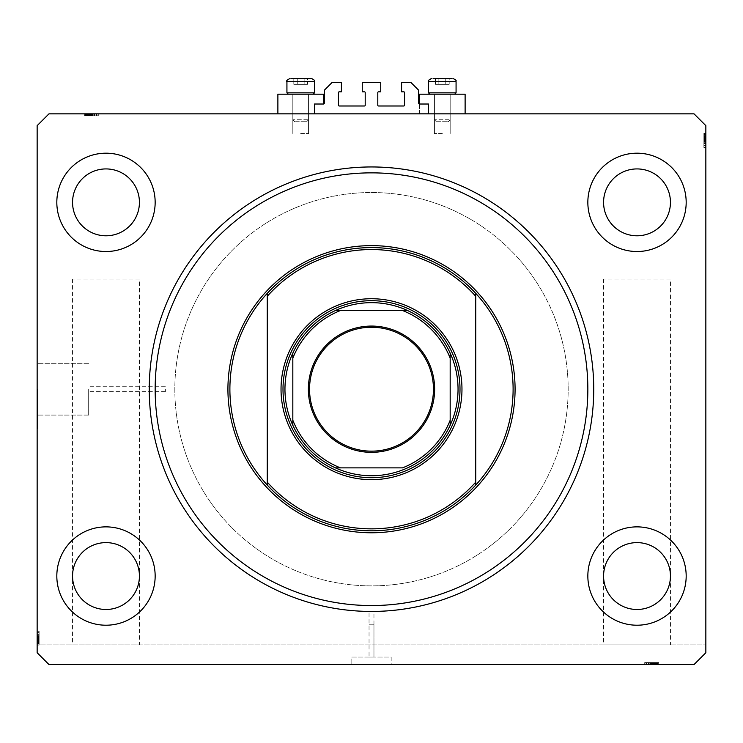 <?xml version="1.0" encoding="UTF-8"?>
<svg xmlns="http://www.w3.org/2000/svg" width="743" height="743" viewBox="0 0 743 743"><rect width="100%" height="100%" fill="white"/><g stroke="black" fill="none" stroke-linecap="round" stroke-linejoin="round"><path stroke-width="0.56" stroke-dasharray="3.71 2.79" d="M314.465 104.02L314.465 113.855L428.535 113.855L428.535 104.02L419.489 104.02A0.789 0.789 0 0 1 418.699 103.231L418.699 90.256L410.833 82.389L401.591 82.389L401.591 91.826L403.755 91.826A0.789 0.789 0 0 1 404.545 92.615L404.545 105.2A0.789 0.789 0 0 1 403.755 105.989L378.577 105.989A0.789 0.789 0 0 1 377.797 105.2L377.797 92.615A0.789 0.789 0 0 1 378.577 91.826L380.741 91.826L380.741 82.389L362.259 82.389L362.259 91.826L364.423 91.826A0.789 0.789 0 0 1 365.203 92.615L365.203 105.2A0.789 0.789 0 0 1 364.423 105.989L339.245 105.989A0.789 0.789 0 0 1 338.455 105.2L338.455 92.615A0.789 0.789 0 0 1 339.245 91.826L341.409 91.826L341.409 82.389L332.167 82.389L324.301 90.256L324.301 103.231A0.789 0.789 0 0 1 323.511 104.02L314.465 104.02M314.465 113.855L428.535 113.855M373.961 624.817L373.961 657.072L369.039 657.072L373.961 657.072L369.039 657.072L373.961 657.072L373.961 611.433L369.039 611.433L369.039 657.072L369.039 624.817L373.961 624.817L369.039 624.817M391.171 657.072L391.171 664.548L351.829 664.548L391.171 664.548L351.829 664.548L391.171 664.548L391.171 657.072L351.829 657.072L351.829 664.548L351.829 657.072L391.171 657.072M369.039 611.433L373.961 611.433M88.677 389.202L88.677 415.086L88.677 389.202M165.383 389.202L165.383 391.663L165.383 389.202M37.54 389.202L37.54 428.535L37.54 389.202M37.15 389.202L37.15 428.535L37.15 389.202M139.424 279.062L72.554 279.062L139.424 279.062L139.424 576.048C140.761 566.259 130.731 543.068 105.989 542.613C81.238 543.068 71.207 566.259 72.554 576.048L72.554 644.878L139.424 644.878L72.554 644.878M72.554 279.062L72.554 576.048C71.207 585.828 81.238 609.019 105.989 609.483C130.731 609.019 140.761 585.828 139.424 576.048L139.424 644.878M670.446 279.062L603.576 279.062L670.446 279.062L670.446 576.048C671.793 566.259 661.762 543.068 637.011 542.613C612.269 543.068 602.239 566.259 603.576 576.048L603.576 644.878L670.446 644.878L603.576 644.878M603.576 279.062L603.576 576.048C602.239 585.828 612.269 609.019 637.011 609.483C661.762 609.019 671.793 585.828 670.446 576.048L670.446 644.878M139.424 202.356A33.435 33.435 0 0 1 105.989 235.791A33.435 33.435 0 0 1 72.554 202.356A33.435 33.435 0 0 1 105.989 168.921A33.435 33.435 0 0 1 139.424 202.356M670.446 202.356A33.435 33.435 0 0 1 637.011 235.791A33.435 33.435 0 0 1 603.576 202.356A33.435 33.435 0 0 1 637.011 168.921A33.435 33.435 0 0 1 670.446 202.356M670.446 576.048A33.435 33.435 0 0 1 637.011 609.483A33.435 33.435 0 0 1 603.576 576.048C602.239 566.259 612.269 543.068 637.011 542.613C661.762 543.068 671.793 566.259 670.446 576.048C671.793 585.828 661.762 609.019 637.011 609.483C612.269 609.019 602.239 585.828 603.576 576.048A33.435 33.435 0 0 1 637.011 542.613A33.435 33.435 0 0 1 670.446 576.048M139.424 576.048A33.435 33.435 0 0 1 105.989 609.483A33.435 33.435 0 0 1 72.554 576.048C71.207 566.259 81.238 543.068 105.989 542.613C130.731 543.068 140.761 566.259 139.424 576.048C140.761 585.828 130.731 609.019 105.989 609.483C81.238 609.019 71.207 585.828 72.554 576.048A33.435 33.435 0 0 1 105.989 542.613A33.435 33.435 0 0 1 139.424 576.048M56.821 576.048A49.168 49.168 0 0 0 105.989 625.216A49.168 49.168 0 0 0 155.157 576.048A49.168 49.168 0 0 0 105.989 526.871A49.168 49.168 0 0 0 56.821 576.048A49.168 49.168 0 0 0 105.989 625.216A49.168 49.168 0 0 0 155.157 576.048A49.168 49.168 0 0 0 105.989 526.871A49.168 49.168 0 0 0 56.821 576.048A49.168 49.168 0 0 0 105.989 625.216A49.168 49.168 0 0 0 155.157 576.048A49.168 49.168 0 0 0 105.989 526.871A49.168 49.168 0 0 0 56.821 576.048M587.843 576.048A49.168 49.168 0 0 0 637.011 625.216A49.168 49.168 0 0 0 686.179 576.048A49.168 49.168 0 0 0 637.011 526.871A49.168 49.168 0 0 0 587.843 576.048A49.168 49.168 0 0 0 637.011 625.216A49.168 49.168 0 0 0 686.179 576.048A49.168 49.168 0 0 0 637.011 526.871A49.168 49.168 0 0 0 587.843 576.048A49.168 49.168 0 0 0 637.011 625.216A49.168 49.168 0 0 0 686.179 576.048A49.168 49.168 0 0 0 637.011 526.871A49.168 49.168 0 0 0 587.843 576.048M587.843 202.356A49.168 49.168 0 0 0 637.011 251.524A49.168 49.168 0 0 0 686.179 202.356A49.168 49.168 0 0 0 637.011 153.188A49.168 49.168 0 0 0 587.843 202.356A49.168 49.168 0 0 0 637.011 251.524A49.168 49.168 0 0 0 686.179 202.356A49.168 49.168 0 0 0 637.011 153.188A49.168 49.168 0 0 0 587.843 202.356A49.168 49.168 0 0 0 637.011 251.524A49.168 49.168 0 0 0 686.179 202.356A49.168 49.168 0 0 0 637.011 153.188A49.168 49.168 0 0 0 587.843 202.356M56.821 202.356A49.168 49.168 0 0 0 105.989 251.524A49.168 49.168 0 0 0 155.157 202.356A49.168 49.168 0 0 0 105.989 153.188A49.168 49.168 0 0 0 56.821 202.356A49.168 49.168 0 0 0 105.989 251.524A49.168 49.168 0 0 0 155.157 202.356A49.168 49.168 0 0 0 105.989 153.188A49.168 49.168 0 0 0 56.821 202.356A49.168 49.168 0 0 0 105.989 251.524A49.168 49.168 0 0 0 155.157 202.356A49.168 49.168 0 0 0 105.989 153.188A49.168 49.168 0 0 0 56.821 202.356M442.308 94.185L434.432 94.185L442.308 94.185M442.308 133.517L434.432 133.517L442.308 133.517M465.118 113.855L419.489 113.855L419.489 94.185L465.118 94.185L419.489 94.185L465.118 94.185L465.118 113.855L419.489 113.855L465.118 113.855L419.489 113.855L419.489 104.02M300.692 94.185L308.568 94.185L300.692 94.185M300.692 133.517L308.568 133.517L300.692 133.517M277.882 113.855L323.511 113.855L277.882 113.855L323.511 113.855L277.882 113.855L277.882 94.185L323.511 94.185L277.882 94.185L323.511 94.185L323.511 104.02M174.828 389.202A196.672 196.672 0 0 0 371.5 585.874A196.672 196.672 0 0 0 568.172 389.202A196.672 196.672 0 0 0 371.5 192.521A196.672 196.672 0 0 0 174.828 389.202A196.672 196.672 0 0 0 371.5 585.874A196.672 196.672 0 0 0 568.172 389.202A196.672 196.672 0 0 0 371.5 192.521A196.672 196.672 0 0 0 174.828 389.202A196.672 196.672 0 0 0 371.5 585.874A196.672 196.672 0 0 0 568.172 389.202A196.672 196.672 0 0 0 371.5 192.521A196.672 196.672 0 0 0 174.828 389.202A196.672 196.672 0 0 0 371.5 585.874A196.672 196.672 0 0 0 568.172 389.202A196.672 196.672 0 0 0 371.5 192.521A196.672 196.672 0 0 0 174.828 389.202M149.259 389.202A222.241 222.241 0 0 0 371.5 611.443A222.241 222.241 0 0 0 593.741 389.202A222.241 222.241 0 0 0 371.5 166.952A222.241 222.241 0 0 0 149.259 389.202A222.241 222.241 0 0 1 371.5 166.952A222.241 222.241 0 0 1 593.741 389.202A222.241 222.241 0 0 1 371.5 611.443A222.241 222.241 0 0 1 149.259 389.202A222.241 222.241 0 0 1 371.5 166.952A222.241 222.241 0 0 1 593.741 389.202A222.241 222.241 0 0 1 371.5 611.443A222.241 222.241 0 0 1 149.259 389.202M48.954 664.548L694.046 664.548L705.85 652.744L705.85 125.651L694.046 113.855L48.954 113.855L37.15 125.651L37.15 652.744L48.954 664.548L694.046 664.548L705.85 652.744L694.046 664.548L48.954 664.548L37.15 652.744L48.954 664.548M647.692 664.548L658.651 664.548L644.878 664.548L658.651 664.548L647.692 664.548L647.692 662.58L658.651 662.58L658.651 664.548L644.701 664.548L658.827 664.548L644.701 664.548L658.827 664.548L644.701 664.548L658.827 664.548L644.878 664.548L658.651 664.548L644.878 664.548L645.138 662.58L651.685 662.58L651.685 664.548M655.428 662.58L648.453 662.58L658.827 662.58L655.605 662.58L655.595 664.548L658.827 664.548L648.453 664.548L655.595 664.548L655.605 662.58L655.428 664.548M654.602 664.548L644.878 664.548L654.602 664.548L654.602 662.58L658.651 662.58L658.651 664.548L644.878 664.548L658.827 664.548L644.878 664.548L644.878 662.58L644.878 664.548L644.878 662.58L658.651 662.58L656.682 662.58L656.682 664.548L656.682 662.58L658.651 662.58L658.651 664.548L658.651 662.58L656.682 662.58L656.682 664.548L656.682 662.58L658.651 662.58L658.651 664.548L658.651 662.58L648.639 662.58L648.639 664.548L646.308 664.548L657.221 664.548L646.308 664.548L657.221 664.548L648.62 664.548L648.639 662.58L650.236 662.58L650.236 664.548M95.308 113.855L84.349 113.855L98.122 113.855L84.349 113.855L95.308 113.855L95.308 115.824L84.349 115.824L84.349 113.855L98.299 113.855L84.173 113.855L98.299 113.855L84.173 113.855L98.299 113.855L84.173 113.855L98.122 113.855L84.349 113.855L98.122 113.855L97.862 115.824L91.315 115.824L91.315 113.855M87.572 115.824L94.547 115.824L84.173 115.824L87.395 115.824L87.405 113.855L84.173 113.855L94.547 113.855L87.405 113.855L87.395 115.824L87.572 113.855M88.398 113.855L98.122 113.855L88.398 113.855L88.398 115.824L84.349 115.824L84.349 113.855L98.122 113.855L84.173 113.855L98.122 113.855L98.122 115.824L98.122 113.855L98.122 115.824L84.349 115.824L86.318 115.824L86.318 113.855L86.318 115.824L84.349 115.824L84.349 113.855L84.349 115.824L86.318 115.824L86.318 113.855L86.318 115.824L84.349 115.824L84.349 113.855L84.349 115.824L94.361 115.824L94.361 113.855L96.692 113.855L85.779 113.855L96.692 113.855L85.779 113.855L94.38 113.855L94.361 115.824L92.764 115.824L92.764 113.855M705.85 644.878L705.85 652.744L705.85 644.878L37.15 644.878L37.15 652.744L37.15 630.937L37.15 645.063L37.15 630.937L37.15 645.063L37.15 630.937L37.15 645.063L37.15 631.113L37.15 644.878L37.15 631.113L39.119 631.364L39.119 637.921L37.15 637.921L37.15 643.271L37.15 637.903L39.119 637.903L39.119 644.878L37.15 644.878L37.15 631.113L37.15 644.878L37.15 640.772L37.15 644.878L705.85 644.878M705.85 144.486L705.85 133.517L705.85 147.29L705.85 133.517L705.85 144.486L703.881 144.486L703.881 133.517L705.85 133.517L705.85 147.467L705.85 133.341L705.85 147.467L705.85 133.341L705.85 147.29L705.85 133.341L705.85 147.29L705.85 133.517L705.85 147.29L705.85 133.517L705.85 147.29L703.881 147.03L703.881 140.483L705.85 140.483M703.881 136.74L703.881 147.29L703.881 133.341L703.881 136.563L705.85 136.573L705.85 133.341L705.85 142.284L705.85 136.573L703.881 136.563L705.85 136.74M703.881 143.826L703.881 137.566L705.85 137.557L705.85 133.517L705.85 147.29L705.85 135.133L705.85 145.684L705.85 135.133L705.85 137.557L703.881 137.566L703.881 133.517L705.85 133.517L705.85 147.29L703.881 147.29L705.85 147.29L703.881 147.29L705.85 147.29L703.881 147.29L703.881 133.517L703.881 147.29L705.85 147.29L703.881 147.29L705.85 147.29L703.881 147.29L703.881 143.826L705.85 143.826M37.15 641.831L37.15 634.689L37.15 641.831L39.119 641.831L39.119 645.063L37.15 645.063L37.15 631.113L37.15 644.878L39.119 644.878L39.119 642.918L37.15 642.918L39.119 642.918L39.119 644.878L37.15 644.878L39.119 644.878L39.119 642.918L37.15 642.918L39.119 642.918L39.119 644.878L37.15 644.878L39.119 644.878L39.119 634.866L37.15 634.866L37.15 632.544L37.15 643.447L37.15 632.544L37.15 643.447L37.15 634.856L39.119 634.866L39.119 636.463L37.15 636.463L39.119 636.472L39.119 634.689L37.15 634.689L39.119 634.689L39.119 639.769L37.15 639.769M39.119 636.658L39.119 644.878L39.119 631.113L37.15 631.113L37.15 645.063L39.119 645.063L39.119 639.872L37.15 639.872L37.15 643.633L37.15 639.872L39.119 639.872L39.119 634.689L39.119 635.228L37.15 635.228L39.119 635.228L39.119 636.658L37.15 636.658M39.119 639.769L39.119 645.063L39.119 641.841L37.15 641.841M39.119 639.872L39.119 643.633L39.119 639.872L37.15 639.872M39.119 641.841L39.119 636.119L37.15 636.119L39.119 636.119L39.119 637.345L37.15 637.345M39.119 643.633L37.15 643.633L39.119 643.633M39.119 637.643L37.15 637.643M39.119 639.686L37.15 639.686M39.119 634.578L39.119 644.878L37.15 644.878L39.119 644.878L39.119 642.918L37.15 642.918L39.119 642.918L39.119 644.878L37.15 644.878L39.119 644.878L37.15 644.878L39.119 644.878L39.119 640.772L37.15 640.772L39.119 640.772L39.119 644.878L37.15 644.878L39.119 644.878L39.119 631.113L37.15 631.113L39.119 631.113L39.119 644.878L37.15 644.878L39.119 644.878L39.119 631.113L37.15 631.113L39.119 631.113L37.15 631.113L39.119 631.113L39.119 634.578L37.15 634.578M39.119 641.664L37.15 641.664M39.119 643.271L39.119 631.113L39.119 644.878L39.119 631.113L39.119 642.082L37.15 642.073L39.119 642.082L39.119 631.113L37.15 631.113L39.119 631.113L39.119 643.271L39.119 632.72L39.119 643.271L37.15 643.271L37.15 638.441L37.15 643.271L39.119 643.271L39.119 640.847L37.15 640.837L39.119 640.847L39.119 638.441L39.119 643.271L37.15 643.271M39.119 641.172L37.15 641.172M39.119 637.54L37.15 637.54L39.119 637.55L39.119 634.689L37.15 634.689L39.119 634.708L39.119 637.55M39.119 637.726L37.15 637.726M39.119 637.345L39.119 638.172L37.15 638.172L39.119 638.181L39.119 641.831M39.119 634.736L39.119 645.063L39.119 630.937L39.119 639.156L39.119 632.544L37.15 632.544L37.15 639.156L37.15 632.544L39.119 632.544L39.119 638.2L39.119 630.937L37.15 630.937L39.119 630.937L39.119 638.014L37.15 638.014L39.119 638.014L39.119 642.955L37.15 642.955L39.119 642.955L39.119 645.063L37.15 645.063L39.119 645.063L39.119 642.899L37.15 642.899L39.119 642.899L39.119 638.181L39.119 643.447L39.119 632.544L39.119 638.2L37.15 638.2L39.119 638.181L39.119 630.937L39.119 645.063L39.119 638.181L39.119 643.447L37.15 643.447L39.119 643.447L39.119 637.968L37.15 637.968L39.119 637.968L39.119 634.856L37.15 634.856L39.119 634.856L39.119 632.544L37.15 632.544L39.119 632.544L39.119 634.736L37.15 634.736M39.119 635.154L37.15 635.154L39.119 635.154L39.119 639.156L37.15 639.156L39.119 639.156L39.119 635.154M39.119 632.72L37.15 632.72L37.15 636.835L37.15 632.72L39.119 632.72L39.119 636.835L39.119 632.72L37.15 632.72L39.119 632.72M39.119 632.999L37.15 632.999M39.119 641.265L37.15 641.265M39.119 637.457L37.15 637.457M39.119 636.835L37.15 636.835M39.119 634.801L37.15 634.801M39.119 636.705L37.15 636.705M39.119 638.441L37.15 638.441M39.119 643.094L37.15 643.094M39.119 638.2L37.15 638.2M39.119 633.918L39.119 644.878L37.15 644.878L39.119 644.878L37.15 644.878L39.119 644.878L39.119 631.113L37.15 631.113L39.119 631.113L37.15 631.113L39.119 631.113L37.15 631.113L39.119 631.113L39.119 644.878L37.15 644.878L39.119 644.878L39.119 633.918L37.15 633.918M39.119 644.088L39.119 631.113L39.119 645.063L37.15 645.063L39.119 645.063L39.119 644.088L37.15 644.088M39.119 640.41L37.15 640.41M39.119 640.234L37.15 640.234M39.119 643.447L37.15 643.447L39.119 643.447M39.119 641.088L37.15 641.088L39.119 641.051M39.119 630.937L37.15 630.937M39.119 635.042L37.15 635.042M39.119 636.138L37.15 636.138M39.119 637.763L37.15 637.763M39.119 644.878L37.15 644.878L39.119 644.878M39.119 631.113L37.15 631.113L39.119 631.113M39.119 640.772L37.15 640.772M39.119 639.156L37.15 639.156L39.119 639.156M39.119 632.544L37.15 632.544M39.119 640.587L37.15 640.587L39.119 640.615M39.119 642.407L37.15 642.407M39.119 640.457L37.15 640.457M703.881 134.316L705.85 134.316M703.881 140.483L703.881 133.517L703.881 143.538L703.881 133.517L703.881 137.631L705.85 137.631L703.881 137.631L705.85 137.631L703.881 137.631L703.881 133.517L705.85 133.517L703.881 133.517L703.881 137.631L705.85 137.631M703.881 135.988L703.881 137.836L705.85 137.817L703.881 137.836L703.881 134.947L705.85 134.947L705.85 145.86L705.85 134.947L705.85 145.86L705.85 134.947L703.881 134.947L703.881 135.988L705.85 135.988M703.881 137.947L705.85 137.947M703.881 141.746L703.881 133.341L705.85 133.341L703.881 133.341L705.85 133.341L703.881 133.341L703.881 138.532L705.85 138.532L705.85 134.771L705.85 138.532L703.881 138.532L703.881 143.715L705.85 143.715L703.881 143.715L703.881 140.854L705.85 140.854L703.881 140.854L703.881 143.715L703.881 143.176L705.85 143.176L703.881 143.176L703.881 141.746L705.85 141.746M703.881 140.223L703.881 147.467L703.881 139.247L703.881 145.86L705.85 145.86L705.85 139.247L705.85 145.86L703.881 145.86L703.881 134.947L703.881 143.548L705.85 143.538L703.881 143.538L703.881 145.86L703.881 140.204L705.85 140.204L703.881 140.204L703.881 134.947L703.881 140.436L705.85 140.436L703.881 140.436L703.881 143.548L705.85 143.548L703.881 143.548L703.881 145.86L705.85 145.86L703.881 145.86L703.881 143.659L705.85 143.696L703.881 143.659L703.881 147.467L705.85 147.467L703.881 147.467L703.881 140.39L705.85 140.39L703.881 140.39L703.881 135.449L705.85 135.449L703.881 135.449L703.881 133.341L703.881 135.505L705.85 135.486L703.881 135.486L705.85 135.486L703.881 135.486L705.85 135.486L703.881 135.486L705.85 135.505L703.881 135.505L703.881 140.223L705.85 140.223L703.881 140.223L703.881 147.467L703.881 133.341L705.85 133.341L703.881 133.341L703.881 140.223L705.85 140.223M703.881 143.25L705.85 143.25L703.881 143.25L703.881 139.247L705.85 139.247L703.881 139.247L703.881 143.25M703.881 134.771L705.85 134.771L703.881 134.771L703.881 142.284L705.85 142.284L703.881 142.284L703.881 134.771M703.881 136.322L705.85 136.322M703.881 137.232L705.85 137.232M703.881 137.353L703.881 147.29L703.881 133.517L703.881 147.29L703.881 133.517L703.881 147.29L703.881 133.517L703.881 147.29L703.881 137.297L703.881 143.696L703.881 140.641L705.85 140.678L703.881 140.641L703.881 137.353L705.85 137.353M703.881 141.059L705.85 141.059M703.881 137.631L703.881 133.517L705.85 133.517L703.881 133.517L705.85 133.517L703.881 133.517L705.85 133.517L703.881 133.517L705.85 133.517L703.881 133.517L705.85 133.517L703.881 133.517L705.85 133.517L703.881 133.517L705.85 133.517L703.881 133.517L705.85 133.517L703.881 133.517L703.881 147.29L705.85 147.29L703.881 147.29L705.85 147.29L703.881 147.29L705.85 147.29L703.881 147.29L703.881 136.313L705.85 136.313M703.881 141.932L705.85 141.932L703.881 141.922M703.881 140.761L705.85 140.761M703.881 138.709L705.85 138.709M703.881 143.715L705.85 143.715M703.881 138.635L705.85 138.635M703.881 138.532L705.85 138.532M703.881 145.684L705.85 145.684L705.85 141.569L705.85 145.684L703.881 145.684L703.881 141.569L703.881 145.684L705.85 145.684L703.881 145.684M703.881 135.133L705.85 135.133M703.881 145.405L705.85 145.405M703.881 140.501L705.85 140.501M703.881 137.139L705.85 137.139M703.881 140.938L705.85 140.938M703.881 139.963L705.85 139.963M703.881 141.569L705.85 141.569M703.881 143.603L705.85 143.603M703.881 141.699L705.85 141.699M703.881 135.3L705.85 135.3M703.881 134.947L705.85 134.947L703.881 134.947M703.881 137.994L705.85 137.994M703.881 138.17L705.85 138.17M703.881 137.306L705.85 137.297M703.881 147.467L705.85 147.467M703.881 143.353L705.85 143.353M703.881 142.266L705.85 142.266M703.881 136.313L703.881 147.29L705.85 147.29L703.881 147.29L705.85 147.29L703.881 147.29L703.881 133.517L705.85 133.517L703.881 133.517L703.881 144.486M703.881 133.517L705.85 133.517L703.881 133.517M703.881 139.247L705.85 139.247L703.881 139.247M703.881 145.86L705.85 145.86M91.055 115.824L98.299 115.824L84.173 115.824L84.173 113.855L84.173 115.824L84.173 113.855L84.173 115.824L86.337 115.824L86.318 113.855L86.318 115.824L84.349 115.824L84.349 113.855L84.349 115.824L86.318 115.824L86.337 113.855L86.337 115.824L91.055 115.824L91.055 113.855L91.055 115.824L98.299 115.824L98.299 113.855L98.299 115.824L91.222 115.824L91.222 113.855L91.222 115.824L86.281 115.824L86.281 113.855L86.281 115.824L84.173 115.824L91.055 115.824L91.055 113.855M89.355 115.824L89.355 113.855L93.116 113.855L85.603 113.855L89.364 113.855L89.364 115.824L89.364 113.855M92.764 115.824L94.547 115.824L94.547 113.855L94.547 115.824L94.008 115.824L94.008 113.855L94.008 115.824L92.578 115.824L92.578 113.855M89.466 115.824L89.466 113.855M92.578 115.824L84.349 115.824L98.299 115.824L85.779 115.824L96.692 115.824L85.779 115.824L96.692 115.824L90.07 115.824L96.683 115.824L93.098 115.824L93.098 113.855M85.603 115.824L85.603 113.855L85.603 115.824M92.754 115.824L92.754 113.855M91.584 115.824L91.584 113.855M89.541 115.824L89.541 113.855M91.315 115.824L84.349 115.824L98.122 115.824L87.145 115.824L87.154 113.855L87.145 115.824L98.122 115.824L98.122 113.855L98.122 115.824L98.122 113.855L98.122 115.824L94.658 115.824L94.658 113.855M88.064 115.824L88.064 113.855M91.686 115.824L91.686 113.855L91.686 115.824M94.547 115.824L94.547 113.855L94.528 115.824M93.098 115.824L91.473 115.824L91.5 113.855L91.473 115.824L88.185 115.824L88.185 113.855M91.891 115.824L91.891 113.855M88.185 115.824L98.122 115.824L84.349 115.824L84.349 113.855L84.349 115.824L88.463 115.824L84.349 115.824L84.349 113.855L84.349 115.824L84.349 113.855L84.349 115.824L84.349 113.855L84.349 115.824L84.349 113.855L84.349 115.824L98.122 115.824L98.122 113.855L98.122 115.824L98.122 113.855L98.122 115.824L84.349 115.824L84.349 113.855L84.349 115.824L98.122 115.824L98.122 113.855L98.122 115.824L98.122 113.855L98.122 115.824L84.349 115.824L84.349 113.855L84.349 115.824L98.122 115.824L98.122 113.855L98.122 115.824L84.349 115.824L84.349 113.855L84.349 115.824L95.308 115.824M88.463 115.824L98.122 115.824L84.173 115.824L88.463 115.824L88.463 113.855M94.082 115.824L94.082 113.855L90.07 113.855L96.683 113.855L94.082 113.855L94.082 115.824L90.07 115.824L90.07 113.855L90.07 115.824L96.683 115.824L96.683 113.855L96.692 115.824L96.692 113.855L96.692 115.824L94.082 115.824M96.506 113.855L85.965 113.855L96.506 113.855L92.401 113.855L96.506 113.855L96.506 115.824L96.506 113.855L96.506 115.824L92.401 115.824L96.506 115.824L96.506 113.855M85.965 115.824L85.965 113.855L90.785 113.855L85.965 113.855L85.965 115.824L85.965 113.855M96.237 115.824L96.237 113.855M91.333 115.824L91.333 113.855M87.971 115.824L87.971 113.855M91.036 115.824L91.036 113.855L91.036 115.824M94.38 115.824L94.38 113.855L94.38 115.824M91.268 115.824L91.268 113.855L91.268 115.824M86.82 115.824L88.668 115.824L85.779 115.824L85.779 113.855L85.779 115.824L85.779 113.855L85.779 115.824L86.82 115.824L86.82 113.855M94.658 115.824L91.77 115.824L91.77 113.855M91.77 115.824L88.398 115.824M90.785 115.824L90.785 113.855M92.401 115.824L92.401 113.855M94.435 115.824L94.435 113.855M92.531 115.824L92.531 113.855M88.38 115.824L88.38 113.855M86.132 115.824L86.132 113.855M84.173 115.824L84.173 113.855L84.173 115.824M88.826 115.824L88.826 113.855M89.002 115.824L89.002 113.855M88.138 115.824L88.129 113.855M98.299 115.824L98.299 113.855M94.185 115.824L94.185 113.855M94.491 115.824L94.491 113.855M84.349 115.824L84.349 113.855L84.349 115.824M90.07 115.824L90.07 113.855L90.07 115.824M96.683 115.824L96.683 113.855M85.148 115.824L85.148 113.855M88.64 115.824L88.64 113.855L88.668 115.824M98.122 115.824L98.122 113.855L98.122 115.824M88.779 115.824L88.779 113.855M651.945 662.58L644.701 662.58L658.827 662.58L658.827 664.548L658.827 662.58L658.827 664.548L658.827 662.58L656.663 662.58L656.682 664.548L656.682 662.58L658.651 662.58L658.651 664.548L658.651 662.58L656.682 662.58L656.663 664.548L656.663 662.58L651.945 662.58L651.945 664.548L651.945 662.58L644.701 662.58L644.701 664.548L644.701 662.58L651.778 662.58L651.778 664.548L651.778 662.58L656.719 662.58L656.719 664.548L656.719 662.58L658.827 662.58L651.945 662.58L651.945 664.548M653.645 662.58L653.645 664.548L649.884 664.548L657.397 664.548L653.636 664.548L653.636 662.58L653.636 664.548M650.236 662.58L648.453 662.58L648.453 664.548L648.453 662.58L648.992 662.58L648.992 664.548L648.992 662.58L650.422 662.58L650.422 664.548M653.534 662.58L653.534 664.548M650.422 662.58L658.651 662.58L644.701 662.58L657.221 662.58L646.308 662.58L657.221 662.58L646.308 662.58L652.93 662.58L646.317 662.58L649.902 662.58L649.902 664.548M657.397 662.58L657.397 664.548L657.397 662.58M650.246 662.58L650.246 664.548M651.416 662.58L651.416 664.548M653.459 662.58L653.459 664.548M651.685 662.58L658.651 662.58L644.878 662.58L655.855 662.58L655.846 664.548L655.855 662.58L644.878 662.58L644.878 664.548L644.878 662.58L644.878 664.548L644.878 662.58L648.342 662.58L648.342 664.548M654.936 662.58L654.936 664.548M651.314 662.58L651.314 664.548L651.314 662.58M648.453 662.58L648.453 664.548L648.472 662.58M649.902 662.58L651.527 662.58L651.5 664.548L651.527 662.58L654.815 662.58L654.815 664.548M651.109 662.58L651.109 664.548M654.815 662.58L644.878 662.58L658.651 662.58L658.651 664.548L658.651 662.58L654.537 662.58L658.651 662.58L658.651 664.548L658.651 662.58L658.651 664.548L658.651 662.58L658.651 664.548L658.651 662.58L658.651 664.548L658.651 662.58L644.878 662.58L644.878 664.548L644.878 662.58L644.878 664.548L644.878 662.58L658.651 662.58L658.651 664.548L658.651 662.58L644.878 662.58L644.878 664.548L644.878 662.58L644.878 664.548L644.878 662.58L658.651 662.58L658.651 664.548L658.651 662.58L644.878 662.58L644.878 664.548L644.878 662.58L658.651 662.58L658.651 664.548L658.651 662.58L647.692 662.58M654.537 662.58L644.878 662.58L658.827 662.58L654.537 662.58L654.537 664.548M648.918 662.58L648.918 664.548L652.93 664.548L646.317 664.548L648.918 664.548L648.918 662.58L652.93 662.58L652.93 664.548L652.93 662.58L646.317 662.58L646.317 664.548L646.308 662.58L646.308 664.548L646.308 662.58L648.918 662.58M646.494 664.548L657.035 664.548L646.494 664.548L650.599 664.548L646.494 664.548L646.494 662.58L646.494 664.548L646.494 662.58L650.599 662.58L646.494 662.58L646.494 664.548M657.035 662.58L657.035 664.548L652.215 664.548L657.035 664.548L657.035 662.58L657.035 664.548M646.763 662.58L646.763 664.548M651.667 662.58L651.667 664.548M655.029 662.58L655.029 664.548M651.964 662.58L651.964 664.548L651.964 662.58M648.62 662.58L648.62 664.548L648.62 662.58M651.732 662.58L651.732 664.548L651.732 662.58M656.18 662.58L654.332 662.58L657.221 662.58L657.221 664.548L657.221 662.58L657.221 664.548L657.221 662.58L656.18 662.58L656.18 664.548M648.342 662.58L651.23 662.58L651.23 664.548M651.23 662.58L654.602 662.58M652.215 662.58L652.215 664.548M650.599 662.58L650.599 664.548M648.565 662.58L648.565 664.548M650.469 662.58L650.469 664.548M654.62 662.58L654.62 664.548M656.868 662.58L656.868 664.548M658.827 662.58L658.827 664.548L658.827 662.58M654.174 662.58L654.174 664.548M653.998 662.58L653.998 664.548M654.862 662.58L654.871 664.548M644.701 662.58L644.701 664.548M648.815 662.58L648.815 664.548M648.509 662.58L648.509 664.548M658.651 662.58L658.651 664.548L658.651 662.58M652.93 662.58L652.93 664.548L652.93 662.58M646.317 662.58L646.317 664.548M657.852 662.58L657.852 664.548M654.36 662.58L654.36 664.548L654.332 662.58M644.878 662.58L644.878 664.548L644.878 662.58M654.221 662.58L654.221 664.548M306.655 78.452L293.81 78.452L306.655 78.452M295.584 121.722L306.599 121.722L295.584 121.722M307.509 119.753L292.826 119.753L307.509 119.753M293.884 94.185L308.568 94.185L293.884 94.185M289.928 94.185L313.128 94.185L289.928 94.185M312.617 92.847L286.928 92.847L312.617 92.847M291.497 78.452L311.317 78.452M307.583 84.349L293.81 84.349L307.583 84.349L307.583 78.452L293.81 78.452L307.583 78.452L307.583 84.349L304.138 84.349L304.138 78.452L304.138 84.349L297.256 84.349L297.256 78.452L297.256 84.349L293.81 84.349L293.81 78.452L297.256 78.452L297.256 84.349L307.583 84.349M448.261 78.452L435.417 78.452L448.261 78.452M437.19 121.722L448.205 121.722L437.19 121.722M449.116 119.753L434.432 119.753L449.116 119.753M435.491 94.185L450.174 94.185L435.491 94.185M431.534 94.185L454.735 94.185L431.534 94.185M454.224 92.847L428.535 92.847L454.224 92.847M449.19 84.349L435.417 84.349L449.19 84.349L449.19 78.452L435.417 78.452L449.19 78.452L449.19 84.349L445.744 84.349L445.744 78.452L445.744 84.349L438.862 84.349L438.862 78.452L438.862 84.349L435.417 84.349L435.417 78.452L435.417 84.349L449.19 84.349M456.072 92.847L428.535 92.847L428.535 81.6L456.072 81.6L428.535 81.6L456.072 81.6L456.072 92.847M451.503 78.452L433.104 78.452M445.744 84.349L445.744 78.452L445.744 84.349M438.862 84.349L438.862 78.452L438.862 84.349M314.465 92.847L286.928 92.847L286.928 81.6L314.465 81.6L286.928 81.6L314.465 81.6L314.465 92.847L313.128 94.185M293.81 78.452L293.81 84.349L297.256 84.349L297.256 78.452M304.138 84.349L304.138 78.452L304.138 84.349M282.999 389.202A88.501 88.501 0 0 0 371.5 477.703A88.501 88.501 0 0 0 460.001 389.202A88.501 88.501 0 0 0 371.5 300.692A88.501 88.501 0 0 0 282.999 389.202A88.501 88.501 0 0 0 371.5 477.703A88.501 88.501 0 0 0 460.001 389.202A88.501 88.501 0 0 0 371.5 300.692A88.501 88.501 0 0 0 282.999 389.202A88.501 88.501 0 0 0 371.5 477.703A88.501 88.501 0 0 0 460.001 389.202A88.501 88.501 0 0 0 371.5 300.692A88.501 88.501 0 0 0 282.999 389.202M229.893 389.202A141.607 141.607 0 0 0 371.5 530.808A141.607 141.607 0 0 0 513.107 389.202A141.607 141.607 0 0 0 371.5 247.595A141.607 141.607 0 0 0 229.893 389.202A141.607 141.607 0 0 1 371.5 247.595A141.607 141.607 0 0 1 513.107 389.202M475.743 296.281L475.743 482.123M267.257 296.281L267.257 482.123M309.543 389.202A61.957 61.957 0 0 0 371.5 451.15A61.957 61.957 0 0 0 433.457 389.202A61.957 61.957 0 0 0 371.5 327.245A61.957 61.957 0 0 0 309.543 389.202M335.446 310.528A86.541 86.541 0 0 0 292.826 353.148M450.174 353.148A86.541 86.541 0 0 0 407.554 310.528M450.174 420.232L450.174 358.163M340.461 467.867L402.539 467.867M292.826 358.163L292.826 420.232M402.539 310.528L340.461 310.528M407.554 467.867A86.541 86.541 0 0 0 450.174 425.256M292.826 425.256A86.541 86.541 0 0 0 335.446 467.867M39.119 638.748L37.15 638.748M39.119 635.376L37.15 635.376L39.119 635.376M39.119 641.098L37.15 641.098L39.119 641.098M39.119 638.488L37.15 638.488M39.119 637.048L37.15 637.048M39.119 640.568L37.15 640.568M703.881 143.028L705.85 143.028L703.881 143.028M703.881 137.789L705.85 137.789M703.881 139.656L705.85 139.656M703.881 139.916L705.85 139.916M703.881 141.346L705.85 141.346M88.621 115.824L88.621 113.855M90.488 115.824L90.488 113.855M93.859 115.824L93.859 113.855L93.859 115.824M90.748 115.824L90.748 113.855M92.178 115.824L92.178 113.855M654.379 662.58L654.379 664.548M652.512 662.58L652.512 664.548M649.141 662.58L649.141 664.548L649.141 662.58M652.252 662.58L652.252 664.548M650.822 662.58L650.822 664.548M165.383 391.663L88.677 391.663L165.383 391.663M88.677 415.086L37.54 415.086L88.677 415.086M434.432 133.517L434.432 94.185L434.432 133.517M292.826 133.517L292.826 94.185L292.826 133.517M308.568 133.517L308.568 94.185L308.568 133.517M450.174 133.517L450.174 94.185L450.174 133.517M88.677 363.318L37.54 363.318L88.677 363.318M165.383 386.741L88.677 386.741L165.383 386.741M306.599 121.722L308.568 119.753L308.568 94.185L308.568 119.753L306.599 121.722M292.826 119.753L292.826 94.185L292.826 119.753L294.795 121.722L292.826 119.753M448.205 121.722L450.174 119.753L450.174 94.185L450.174 119.753L448.205 121.722M434.432 119.753L434.432 94.185L434.432 119.753L436.401 121.722L434.432 119.753"/><path stroke-width="1.11" d="M428.535 113.855L428.535 104.02L419.489 104.02A0.789 0.789 0 0 1 418.699 103.231L418.699 90.256L410.833 82.389L401.591 82.389L401.591 91.826L403.755 91.826A0.789 0.789 0 0 1 404.545 92.615L404.545 105.2A0.789 0.789 0 0 1 403.755 105.989L378.577 105.989A0.789 0.789 0 0 1 377.797 105.2L377.797 92.615A0.789 0.789 0 0 1 378.577 91.826L380.741 91.826L380.741 82.389L362.259 82.389L362.259 91.826L364.423 91.826A0.789 0.789 0 0 1 365.203 92.615L365.203 105.2A0.789 0.789 0 0 1 364.423 105.989L339.245 105.989A0.789 0.789 0 0 1 338.455 105.2L338.455 92.615A0.789 0.789 0 0 1 339.245 91.826L341.409 91.826L341.409 82.389L332.167 82.389L324.301 90.256L324.301 103.231A0.789 0.789 0 0 1 323.511 104.02L314.465 104.02L314.465 113.855M72.554 202.356A33.435 33.435 0 0 0 105.989 235.791A33.435 33.435 0 0 0 139.424 202.356A33.435 33.435 0 0 0 105.989 168.921A33.435 33.435 0 0 0 72.554 202.356M603.576 202.356A33.435 33.435 0 0 0 637.011 235.791A33.435 33.435 0 0 0 670.446 202.356A33.435 33.435 0 0 0 637.011 168.921A33.435 33.435 0 0 0 603.576 202.356M56.821 576.048A49.168 49.168 0 0 0 105.989 625.216A49.168 49.168 0 0 0 155.157 576.048A49.168 49.168 0 0 0 105.989 526.871A49.168 49.168 0 0 0 56.821 576.048M587.843 576.048A49.168 49.168 0 0 0 637.011 625.216A49.168 49.168 0 0 0 686.179 576.048A49.168 49.168 0 0 0 637.011 526.871A49.168 49.168 0 0 0 587.843 576.048M587.843 202.356A49.168 49.168 0 0 0 637.011 251.524A49.168 49.168 0 0 0 686.179 202.356A49.168 49.168 0 0 0 637.011 153.188A49.168 49.168 0 0 0 587.843 202.356M56.821 202.356A49.168 49.168 0 0 0 105.989 251.524A49.168 49.168 0 0 0 155.157 202.356A49.168 49.168 0 0 0 105.989 153.188A49.168 49.168 0 0 0 56.821 202.356M419.489 104.02L419.489 94.185L465.118 94.185L465.118 113.855M323.511 104.02L323.511 94.185L277.882 94.185L277.882 113.855M149.259 389.202A222.241 222.241 0 0 0 371.5 611.443A222.241 222.241 0 0 0 593.741 389.202A222.241 222.241 0 0 0 371.5 166.952A222.241 222.241 0 0 0 149.259 389.202M603.576 576.048A33.435 33.435 0 0 0 637.011 609.483A33.435 33.435 0 0 0 670.446 576.048A33.435 33.435 0 0 0 637.011 542.613A33.435 33.435 0 0 0 603.576 576.048M72.554 576.048A33.435 33.435 0 0 0 105.989 609.483A33.435 33.435 0 0 0 139.424 576.048A33.435 33.435 0 0 0 105.989 542.613A33.435 33.435 0 0 0 72.554 576.048M48.954 664.548L694.046 664.548L705.85 652.744L705.85 125.651L694.046 113.855L48.954 113.855L37.15 125.651L37.15 652.744L48.954 664.548M311.317 78.452C314.075 79.64 315.116 80.69 314.465 81.6L286.928 81.6L286.928 92.847L288.265 94.185L286.928 92.847L314.465 92.847L314.465 81.6C315.116 80.69 314.075 79.64 311.317 78.452L291.497 78.452M451.503 78.452L433.104 78.452M454.224 92.847L456.072 92.847L456.072 81.6L428.535 81.6C429.705 80.541 426.129 81.275 431.683 78.452C426.129 81.275 429.705 80.541 428.535 81.6L428.535 92.847L454.224 92.847M297.256 78.452L293.81 78.452M461.97 389.202A90.47 90.47 0 0 1 371.5 479.672A90.47 90.47 0 0 1 281.03 389.202A90.47 90.47 0 0 1 371.5 298.732A90.47 90.47 0 0 1 461.97 389.202M587.843 389.202A216.343 216.343 0 0 0 371.5 172.859A216.343 216.343 0 0 0 155.157 389.202A216.343 216.343 0 0 0 371.5 605.545A216.343 216.343 0 0 0 587.843 389.202M513.107 389.202A141.607 141.607 0 0 0 475.743 293.355L475.743 296.281A139.638 139.638 0 0 0 267.257 296.281L267.257 482.123A139.638 139.638 0 0 0 475.743 482.123L475.743 485.049A141.607 141.607 0 0 0 513.107 389.202M267.257 293.355A141.607 141.607 0 0 0 267.257 485.049A141.607 141.607 0 0 0 475.743 485.049L475.743 293.355A141.607 141.607 0 0 0 267.257 293.355L267.257 296.281L267.257 293.355M267.257 482.123L267.257 485.049L267.257 482.123M434.636 389.202A63.136 63.136 0 0 1 371.5 452.338A63.136 63.136 0 0 1 308.364 389.202A63.136 63.136 0 0 1 371.5 326.066A63.136 63.136 0 0 1 434.636 389.202M309.543 389.202A61.957 61.957 0 0 0 371.5 451.15A61.957 61.957 0 0 0 433.457 389.202A61.957 61.957 0 0 0 371.5 327.245A61.957 61.957 0 0 0 309.543 389.202M458.041 389.202A86.541 86.541 0 0 0 450.174 353.148L450.174 358.163L450.174 353.148A86.541 86.541 0 0 0 335.446 310.528L340.461 310.528L335.446 310.528A86.541 86.541 0 0 0 292.826 425.256L292.826 420.232L292.826 425.256A86.541 86.541 0 0 0 335.446 467.867L402.539 467.867A84.572 84.572 0 0 0 450.174 420.232L450.174 358.163A84.572 84.572 0 0 0 402.539 310.528L340.461 310.528A84.572 84.572 0 0 0 292.826 358.163L292.826 420.232A84.572 84.572 0 0 0 340.461 467.867L335.446 467.867A86.541 86.541 0 0 0 450.174 425.256L450.174 420.232L450.174 425.256A86.541 86.541 0 0 0 458.041 389.202M282.999 389.202A88.501 88.501 0 0 1 371.5 300.692A88.501 88.501 0 0 1 460.001 389.202A88.501 88.501 0 0 1 371.5 477.703A88.501 88.501 0 0 1 282.999 389.202M292.826 353.148L292.826 358.163L292.826 353.148A86.541 86.541 0 0 1 335.446 310.528M407.554 310.528L402.539 310.528L407.554 310.528A86.541 86.541 0 0 1 450.174 353.148M515.075 389.202A143.575 143.575 0 0 1 371.5 532.777A143.575 143.575 0 0 1 227.925 389.202A143.575 143.575 0 0 1 371.5 245.627A143.575 143.575 0 0 1 515.075 389.202M450.174 425.256A86.541 86.541 0 0 1 407.554 467.867M335.446 467.867A86.541 86.541 0 0 1 292.826 425.256M286.928 81.6C285.999 81.052 287.049 80.003 290.076 78.452C287.049 80.003 285.999 81.052 286.928 81.6M454.735 94.185L456.072 92.847L454.735 94.185M456.072 81.6C454.902 80.532 458.468 81.247 452.924 78.452C458.468 81.247 454.902 80.532 456.072 81.6M429.872 94.185L428.535 92.847L429.872 94.185M313.128 94.185L314.465 92.847"/></g></svg>
